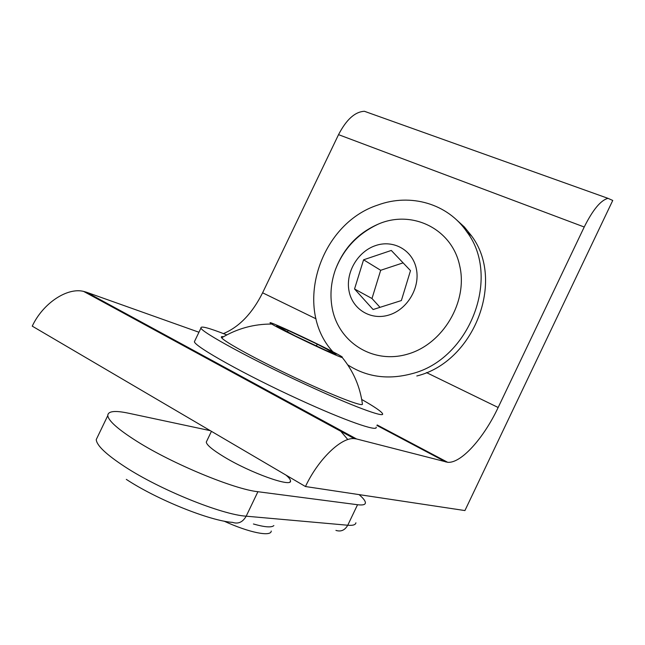 <?xml version="1.0" encoding="UTF-8"?>
<svg xmlns="http://www.w3.org/2000/svg" width="645" height="645" viewBox="0 0 645 645"><rect width="100%" height="100%" fill="white"/><g stroke="black" fill="none" stroke-linecap="round" stroke-linejoin="round"><path stroke-width="0.97" d="M391.289 250.445L363.578 259.798L354.54 288.976L373.108 309.527L401.367 300.554L410.502 270.642L391.289 250.445M403.101 262.862L380.687 270.287L363.578 259.798M380.687 270.287L371.988 298.514L354.54 288.976M416.323 268.739C420.403 287.452 407.438 309.423 389.104 314.97C370.827 320.807 352.21 309.189 348.985 290.798C345.486 272.488 357.733 251.566 375.495 245.608C393.192 239.376 412.518 249.929 416.323 268.739M371.988 298.514L380.018 307.334M332.038 307.286C329.901 294.813 330.998 282.349 335.327 269.908C343.487 248.285 357.846 233.006 378.413 224.057C411.905 209.472 452.169 228.653 459.74 265.99C468.101 301.731 442.994 344.108 407.729 354.105C372.576 364.643 337.811 341.721 332.038 307.286M332.852 351.767C292.774 308.141 319.444 223.855 377.954 205.005C410.301 193.048 447.727 203.393 467.061 232.144C501.27 277.31 469.455 359.66 411.655 373.761C387.992 380.026 366.683 377.059 347.736 364.86M456.031 219.381L464.384 226.992L471.56 235.909C505.495 280.672 474.059 362.079 416.807 375.979M347.824 439.568L339.375 429.635M317.235 344.156L288.122 330.425L276.544 326.015L295.273 335.956L325.918 350.396L336.263 354.169L317.235 344.156L316.389 345.905M287.46 331.812L288.122 330.425M342.253 356.999L342.293 357.564C337.972 356.959 280.599 329.7 271.795 324.056L270.4 323.121C264.184 318.308 335.319 351.888 342.253 356.999M362.393 403.899L362.434 404.205C362.466 406.939 332.82 395.482 295.45 377.857C258.089 360.273 224.718 342.011 221.678 337.819L221.453 337.496C220.985 336.674 221.67 336.424 223.517 336.73M361.708 399.457C374.527 406.777 381.477 411.526 382.55 413.719C385.057 418.202 352.081 406.052 305.738 384.549C252.695 360.112 201.659 332.272 200.95 328.071C200.273 325.604 208.706 327.813 226.25 334.69M376.132 427.135C378.365 432.198 345.083 420.693 298.667 399.311C245.535 375.035 194.774 346.599 194.395 341.713L194.992 340.471M271.247 531.037C271.19 537.003 249.18 532.697 223.976 521.104M206.795 441.019L206.279 442.083C206.626 444.945 212.528 449.855 223.968 456.813C250.405 472.946 292.153 487.773 290.508 480.904C290.508 479.582 288.992 477.647 285.961 475.083M97.798 436.351L96.242 439.584C96.669 445.453 106.191 454.483 124.783 466.682C160.137 489.861 222.025 514.783 246.188 516.185L347.752 525.24L357.548 504.729L257.911 491.716C234.248 489.289 172.602 463.908 136.966 441.357C118.212 429.497 108.481 420.911 107.78 415.606C107.884 411.107 114.802 410.309 128.532 413.211L210.278 430.658M357.548 504.729C362.611 505.357 365.223 504.753 365.392 502.915C365.481 501.068 363.377 498.303 359.08 494.61M356.548 438.963L354.274 438.616C341.374 437.149 318.308 459.119 305.456 486.532L464.924 510.566L612.75 200.45L608.033 198.354C600.826 200.144 592.884 209.698 584.225 227.008L498.158 407.495C483.774 438.124 461.078 463.602 447.67 462.296L356.548 438.963L86.503 292.225L83.616 291.403C67.29 287.267 43.022 303.086 32.25 326.144L305.456 486.532M370.593 113.488L364.409 111.287C354.992 111.762 346.365 119.551 338.536 134.652L262.604 292.806C252.324 313.341 239.271 326.934 223.444 333.602M198.95 332.24L86.503 292.225M273.867 525.578C271.537 527.731 264.724 527.199 253.421 523.99M335.924 530.392C340.923 531.98 344.865 530.263 347.752 525.24C352.912 525.659 355.629 524.845 355.903 522.789M126.315 479.388C157.316 499.827 210.197 520.958 232.563 522.377C238.223 524.248 242.762 522.184 246.188 516.185L257.911 491.716M376.93 425.458L445.929 462.005M262.604 292.806L316.01 318.807M426.45 372.576L498.158 407.495M338.536 134.652L584.225 227.008M378.413 224.057C357.749 233.692 343.39 248.978 335.327 269.908M467.061 232.144L471.56 235.909M271.795 324.056C253.848 323.975 237.142 328.563 221.678 337.819M362.434 404.205C360.136 386.79 353.428 371.246 342.293 357.564M200.95 328.071L194.395 341.713M211.439 431.336L206.279 442.083M290.508 480.904L290.073 481.823M96.242 439.584L107.78 415.606M83.616 291.403L354.274 438.616M237.408 374.221L237.094 374.882M377.164 424.966L447.67 462.296M364.409 111.287L608.033 198.354"/></g></svg>
